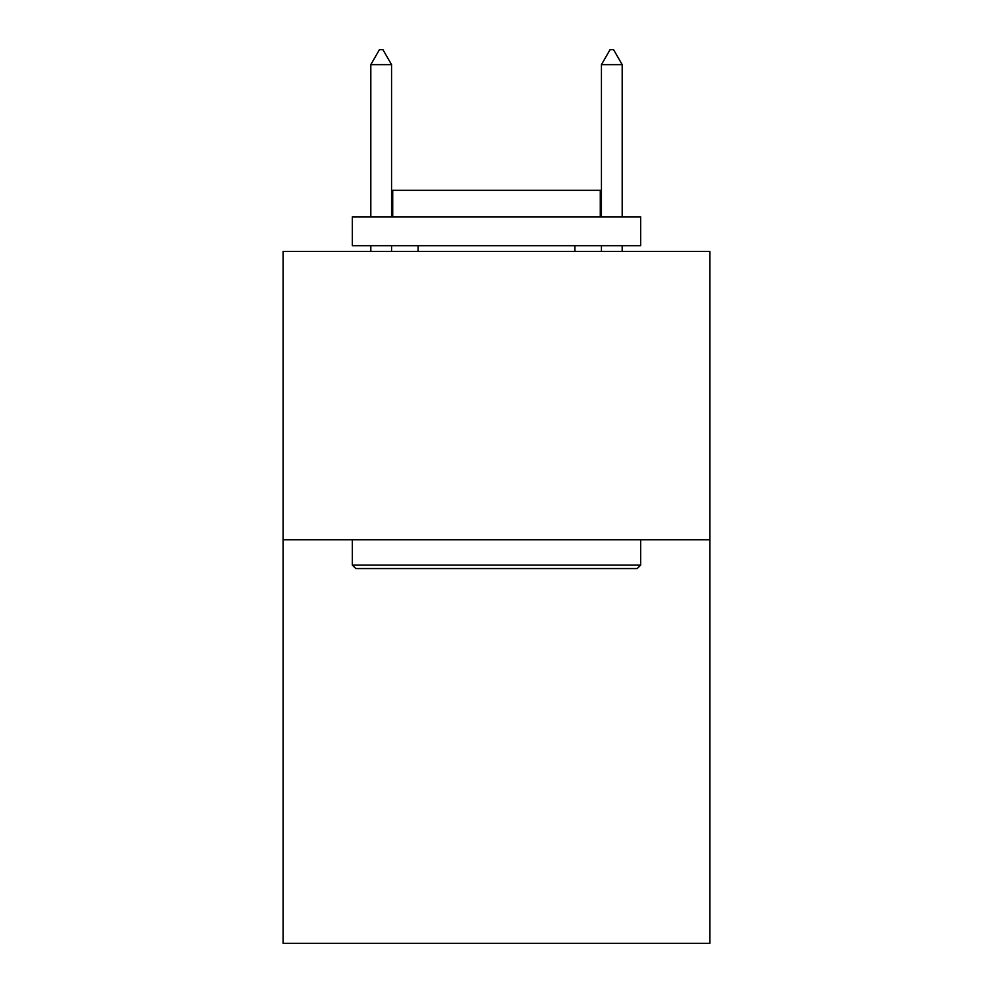 <?xml version="1.0" encoding="UTF-8"?>
<svg xmlns="http://www.w3.org/2000/svg" width="993" height="993" viewBox="0 0 993 993"><rect width="100%" height="100%" fill="white"/><g stroke="black" fill="none" stroke-linecap="round" stroke-linejoin="round"><path stroke-width="1.49" d="M709.834 539.745L709.834 943.35L283.166 943.35L283.166 251.452L709.834 251.452L709.834 539.745L283.166 539.745M355.817 568.567L352.354 565.116L640.646 565.116L637.183 568.567L355.817 568.567M640.646 216.859L640.646 245.693L352.354 245.693L352.354 216.859L640.646 216.859M392.719 216.859L392.719 190.333L600.281 190.333L600.281 216.859M640.646 539.745L640.646 565.116M352.354 539.745L352.354 565.116M574.91 245.693L574.91 251.452M418.09 245.693L418.09 251.452M391.565 64.644L382.913 49.65L379.45 49.65L370.811 64.644L391.565 64.644L391.565 216.859M391.565 245.693L391.565 251.452M370.811 64.644L370.811 216.859M370.811 245.693L370.811 251.452M610.087 49.65L613.55 49.65L622.189 64.644L601.435 64.644L610.087 49.65M622.189 251.452L622.189 245.693M622.189 216.859L622.189 64.644M601.435 251.452L601.435 245.693M601.435 216.859L601.435 64.644"/></g></svg>
